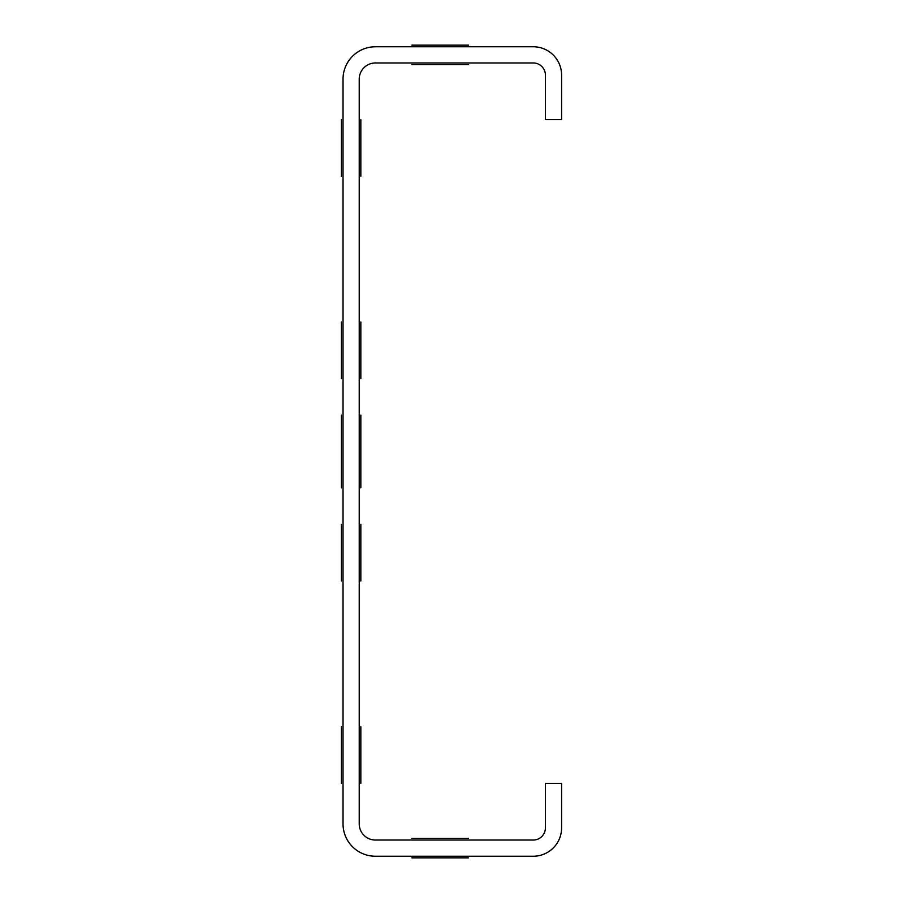 <?xml version="1.0" encoding="UTF-8"?>
<svg xmlns="http://www.w3.org/2000/svg" width="903" height="903" viewBox="0 0 903 903"><rect width="100%" height="100%" fill="white"/><g stroke="black" fill="none" stroke-linecap="round" stroke-linejoin="round"><path stroke-width="1.35" d="M360.839 783.375L360.839 726.712L360.839 783.375M360.839 176.288L360.839 119.625L360.839 176.288M360.839 581.013L360.839 524.35L360.839 581.013M360.839 378.65L360.839 321.987L360.839 378.65M360.839 415.075L360.839 487.925L360.839 415.075M360.839 451.5C360.839 330.317 360.839 572.683 360.839 451.5C360.839 330.317 360.839 572.683 360.839 451.5C360.839 572.683 360.839 330.317 360.839 451.5C360.839 330.317 360.839 572.683 360.839 451.5C360.839 330.317 360.839 572.683 360.839 451.5C360.839 330.317 360.839 572.683 360.839 451.5C360.839 330.317 360.839 572.683 360.839 451.5C360.839 330.317 360.839 572.683 360.839 451.5C360.839 330.317 360.839 572.683 360.839 451.5C360.839 330.317 360.839 572.683 360.839 451.5M411.836 838.424L468.499 838.424L411.836 838.424M411.836 64.576L468.499 64.576L411.836 64.576M411.836 857.85L468.499 857.85L411.836 857.85M411.836 45.15L468.499 45.15L411.836 45.15M341.413 783.375L341.413 726.712L341.413 783.375M341.413 176.288L341.413 119.625L341.413 176.288M341.413 581.013L341.413 524.35L341.413 581.013M341.413 378.65L341.413 321.987L341.413 378.65M341.413 415.075L341.413 487.925L341.413 415.075M341.413 451.5C341.413 330.317 341.413 572.683 341.413 451.5C341.413 330.317 341.413 572.683 341.413 451.5C341.413 572.683 341.413 330.317 341.413 451.5C341.413 330.317 341.413 572.683 341.413 451.5C341.413 330.317 341.413 572.683 341.413 451.5C341.413 330.317 341.413 572.683 341.413 451.5C341.413 330.317 341.413 572.683 341.413 451.5C341.413 330.317 341.413 572.683 341.413 451.5C341.413 330.317 341.413 572.683 341.413 451.5C341.413 330.317 341.413 572.683 341.413 451.5M533.255 62.962L375.411 62.962A16.186 16.186 0 0 0 359.225 79.148L359.225 823.852A16.186 16.186 0 0 0 375.411 840.038L533.255 840.038A12.145 12.145 0 0 0 545.401 827.904L545.401 783.375L561.587 783.375L561.587 827.904A28.332 28.332 0 0 1 533.255 856.236L375.411 856.236A32.384 32.384 0 0 1 343.027 823.852L343.027 79.148A32.384 32.384 0 0 1 375.411 46.764L533.255 46.764A28.332 28.332 0 0 1 561.587 75.096L561.587 119.625L545.401 119.625L545.401 75.096A12.145 12.145 0 0 0 533.255 62.962"/></g></svg>
